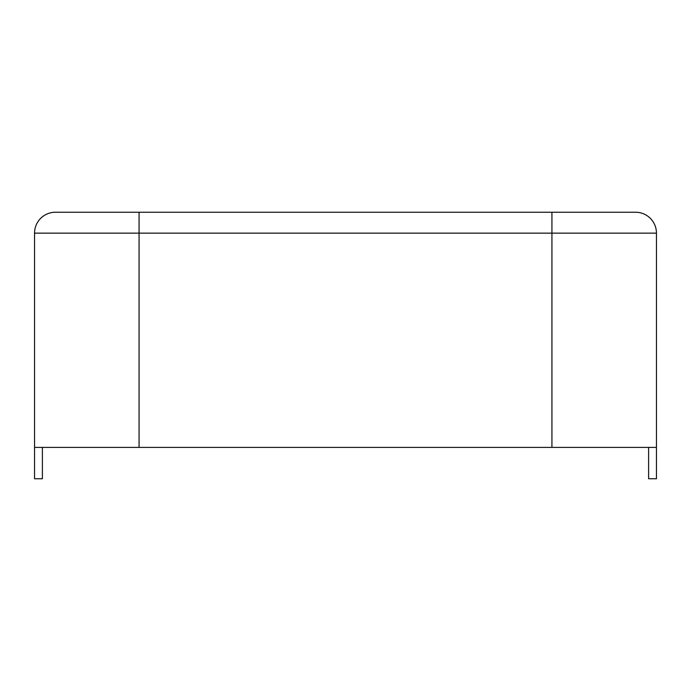<?xml version="1.0" encoding="UTF-8"?>
<svg xmlns="http://www.w3.org/2000/svg" width="691" height="691" viewBox="0 0 691 691"><rect width="100%" height="100%" fill="white"/><g stroke="black" fill="none" stroke-linecap="round" stroke-linejoin="round"><path stroke-width="1.04" d="M34.55 233.143A20.903 20.903 0 0 1 55.453 212.232A20.903 20.903 0 0 0 34.55 233.143A20.903 20.903 0 0 1 55.453 212.232L635.547 212.232A20.903 20.903 0 0 1 656.45 233.143L656.45 447.405L34.55 447.405L34.55 233.143L656.45 233.143A20.903 20.903 0 0 0 635.547 212.232M34.55 447.405L34.55 478.768L42.393 478.768L42.393 447.405M656.45 447.405L656.45 478.768L648.607 478.768L648.607 447.405M551.928 212.232L551.928 447.405M139.072 212.232L139.072 447.405"/></g></svg>
